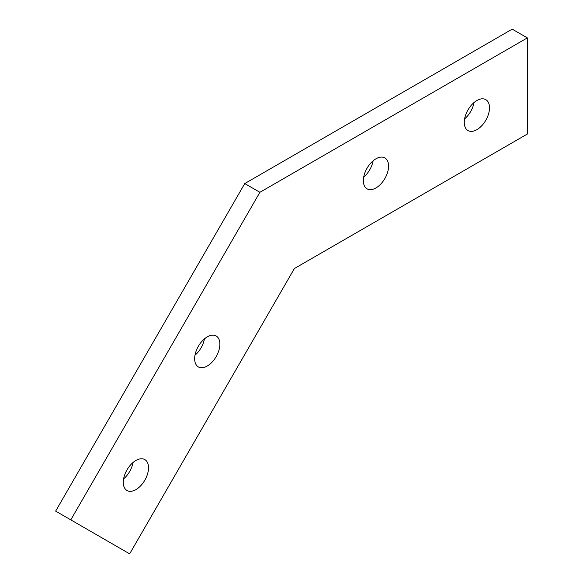 <?xml version="1.0" encoding="UTF-8"?>
<svg xmlns="http://www.w3.org/2000/svg" width="583" height="583" viewBox="0 0 583 583"><rect width="100%" height="100%" fill="white"/><g stroke="black" fill="none" stroke-linecap="round" stroke-linejoin="round"><path stroke-width="0.87" d="M476.887 129.666A17.84 10.297 120 0 0 488.547 113.94A17.84 10.297 120 0 0 485.807 99.642A17.84 10.297 120 0 0 476.887 100.531A17.84 10.297 120 0 0 465.234 116.25A17.84 10.297 120 0 0 467.967 130.548A17.84 10.297 120 0 0 476.887 129.666M464.6 118.903A17.84 10.297 120 0 0 474.037 102.55M375.962 187.93A17.84 10.297 120 0 0 387.622 172.211A17.84 10.297 120 0 0 384.882 157.913A17.84 10.297 120 0 0 375.962 158.795A17.84 10.297 120 0 0 364.309 174.521A17.84 10.297 120 0 0 367.042 188.812A17.84 10.297 120 0 0 375.962 187.93M363.675 177.166A17.84 10.297 120 0 0 373.113 160.821M207.271 366.015A17.84 10.297 120 0 0 218.924 350.288A17.84 10.297 120 0 0 216.191 335.99A17.84 10.297 120 0 0 207.271 336.879A17.84 10.297 120 0 0 195.618 352.598A17.84 10.297 120 0 0 198.351 366.896A17.84 10.297 120 0 0 207.271 366.015M194.984 355.251A17.84 10.297 120 0 0 204.422 338.898M135.905 489.618A17.84 10.297 120 0 0 147.565 473.899A17.84 10.297 120 0 0 144.824 459.601A17.84 10.297 120 0 0 135.905 460.483A17.84 10.297 120 0 0 124.252 476.202A17.84 10.297 120 0 0 126.985 490.5A17.84 10.297 120 0 0 135.905 489.618M123.618 478.854A17.84 10.297 120 0 0 133.055 462.501M244.765 183.558L55.647 511.116L129.659 553.85L294.393 268.53L527.353 134.032L527.353 37.888L512.209 29.15L244.765 183.558L259.901 192.303L70.791 519.861M527.353 37.888L259.901 192.303"/></g></svg>
